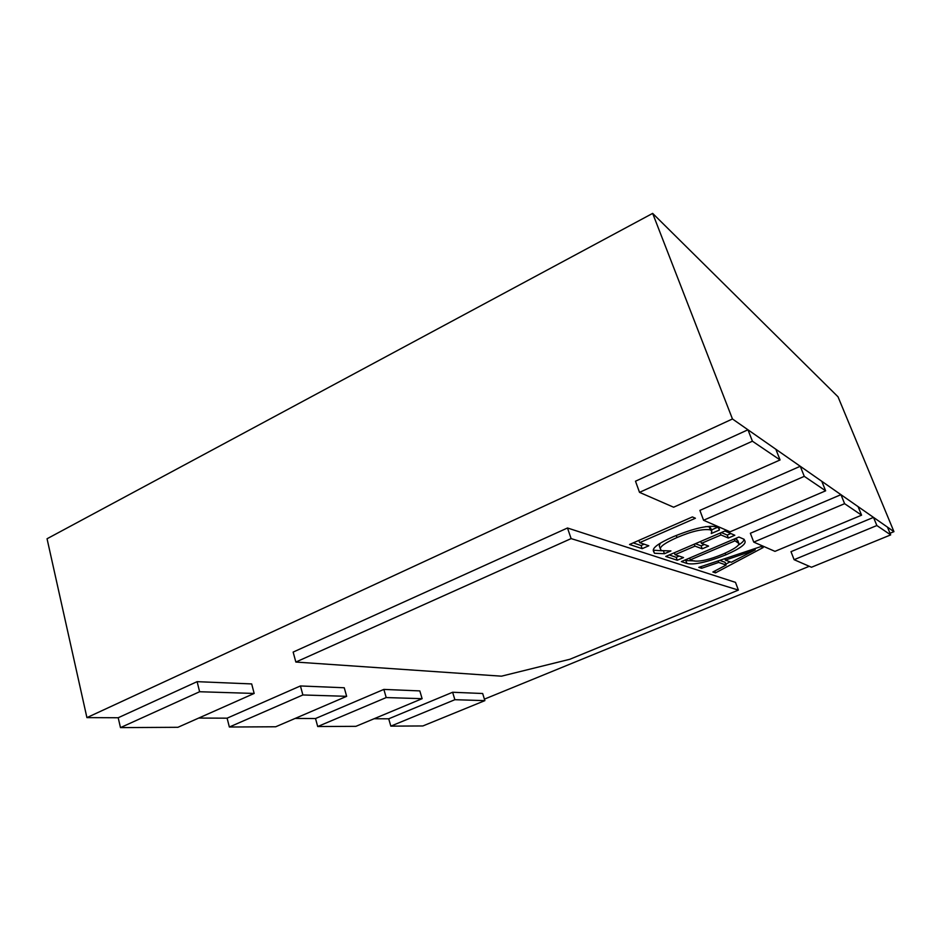 <?xml version="1.0" encoding="UTF-8"?>
<svg xmlns="http://www.w3.org/2000/svg" width="941" height="941" viewBox="0 0 941 941"><rect width="100%" height="100%" fill="white"/><g stroke="black" fill="none" stroke-linecap="round" stroke-linejoin="round"><path stroke-width="1.41" d="M780.077 459.949L775.843 449.245L747.954 429.778L635.493 481.204L639.515 492.366L673.615 507.211L780.077 459.949L752.412 441.2L747.954 429.778M752.412 441.2L639.515 492.366M825.633 490.826L821.799 481.31L800.262 466.277L699.892 510.387L703.574 520.267L730.098 531.818L825.633 490.826L804.284 476.346L800.262 466.277M804.284 476.346L703.574 520.267M861.58 515.186L858.086 506.634L840.948 494.672L750.365 533.265L753.753 542.11L774.972 551.355L861.58 515.186L844.606 503.682L840.948 494.672M844.606 503.682L753.753 542.11M890.68 534.9L887.457 527.125L873.507 517.385L790.993 551.673L794.11 559.683L811.471 567.247L890.68 534.9L876.859 525.537L873.507 517.385M876.859 525.537L794.11 559.683M254.164 693.446L177.908 727.299L120.472 727.616L199.621 691.741L254.164 693.446L251.682 683.931L197.116 681.66L118.201 717.748L86.913 717.618L732.451 418.968L893.95 531.653L889.998 533.265M120.472 727.616L118.201 717.748M199.621 691.741L197.116 681.66M346.653 696.328L275.713 726.77L229.357 727.017L302.873 694.964L346.653 696.328L344.253 687.765L300.438 685.954L227.11 718.171L198.727 718.065M229.357 727.017L227.11 718.171M302.873 694.964L300.438 685.954M422.121 698.681L355.91 726.334L317.705 726.534L386.21 697.563L422.121 698.681L419.815 690.906L383.857 689.412L315.517 718.524L295.121 718.442M317.705 726.534L315.517 718.524M386.21 697.563L383.857 689.412M484.874 700.633L422.862 725.958L390.833 726.134L454.879 699.704L484.874 700.633L482.662 693.505L452.621 692.258L388.715 718.806L374.059 718.748M390.833 726.134L388.715 718.806M454.879 699.704L452.621 692.258M86.913 717.618L47.05 538.758L652.654 213.384L838.008 396.784L893.95 531.653M652.654 213.384L732.451 418.968M629.541 544.486L642.185 548.662L648.831 545.768L639.657 542.651L695.423 518.244L692.388 516.927L629.541 544.486M567.494 527.995L293.145 652.089L295.85 662.052L501.447 676.179L569.834 659.276L738.379 590.089L735.486 582.361L567.494 527.995L571.116 538.605L295.85 662.052M809.272 566.282L484.403 699.139M718.712 562.424L726.123 565.059L712.855 572.01L715.478 572.869L763.175 547.533L760.963 546.568L698.798 567.364L701.586 568.282L718.712 562.424L718.136 560.895M681.331 561.589L686.883 563.424C693.952 565.141 706.926 562.295 725.817 554.884C740.567 548.368 746.86 543.616 744.719 540.616L744.072 539.275L738.92 537.04L681.331 561.589M708.597 546.086L701.457 543.345L721.006 534.959L728.346 538.04L734.815 535.264L724.935 530.995L665.758 556.449L677.273 560.248L683.542 557.578L675.05 554.684L694.999 546.121L702.209 548.815L708.597 546.086M710.337 529.842L711.819 531.124L711.267 533.535L719.383 530.042L719.242 528.666L717.03 526.936C708.855 524.878 694.34 528.113 673.474 536.617C658.206 543.345 651.584 548.321 653.619 551.52L654.477 553.273L664.464 553.708L670.921 550.932L661.405 550.603L660.406 549.05C659.829 546.592 665.369 542.757 677.002 537.534C691.717 531.253 702.821 528.689 710.337 529.842L709.185 526.76L710.678 528.054L711.819 531.124M738.379 590.089L571.116 538.605M700.974 566.635L701.586 568.282M719.7 560.365L725.099 562.318L726.123 565.059M714.784 570.999L715.478 572.869M725.782 564.13L730.075 561.836M750.53 550.062L751.036 551.402L755.211 549.873L754.894 548.603M724.817 558.66L725.358 560.107L751.036 551.402M755.211 549.873L731.286 562.283L725.358 560.107M684.683 560.166L685.824 560.542L686.883 563.424M685.824 560.542L694.446 560.895M725.135 553.073L725.817 554.884M738.756 544.874C742.425 542.581 744.143 540.687 743.908 539.193M735.392 538.546L737.791 540.593L738.885 543.475C739.214 545.686 733.98 549.191 723.194 554.014C709.455 559.742 699.434 562.024 693.129 560.836L690.282 559.86L735.003 540.828L738.885 543.475M736.615 539.064L737.709 541.969M734.309 539.005L735.003 540.828M689.612 558.06L690.282 559.86M695.411 543.698L701.127 545.862L702.209 548.815M701.127 545.862L704.374 544.463M700.739 541.404L701.457 543.345M720.265 533.006L721.006 534.959M721.312 532.559L727.228 535.064L728.346 538.04M727.228 535.064L730.804 533.535M669.192 554.967L676.214 557.319L677.273 560.248M676.214 557.319L679.12 556.072M674.344 552.755L675.05 554.684M694.282 544.18L694.999 546.121M718.548 527.807L719.383 530.042M711.384 529.948L717.63 527.242M653.372 550.179L654.477 553.273M653.383 550.214L662.111 550.779M663.511 551.061L664.464 553.708M660.406 549.05L659.3 545.98L660.182 543.298M676.285 535.558L677.002 537.534M705.515 526.654L709.185 526.76M633.199 542.886L641.068 545.521L642.185 548.662M641.068 545.521L644.162 544.18M638.857 540.405L639.657 542.651"/></g></svg>
